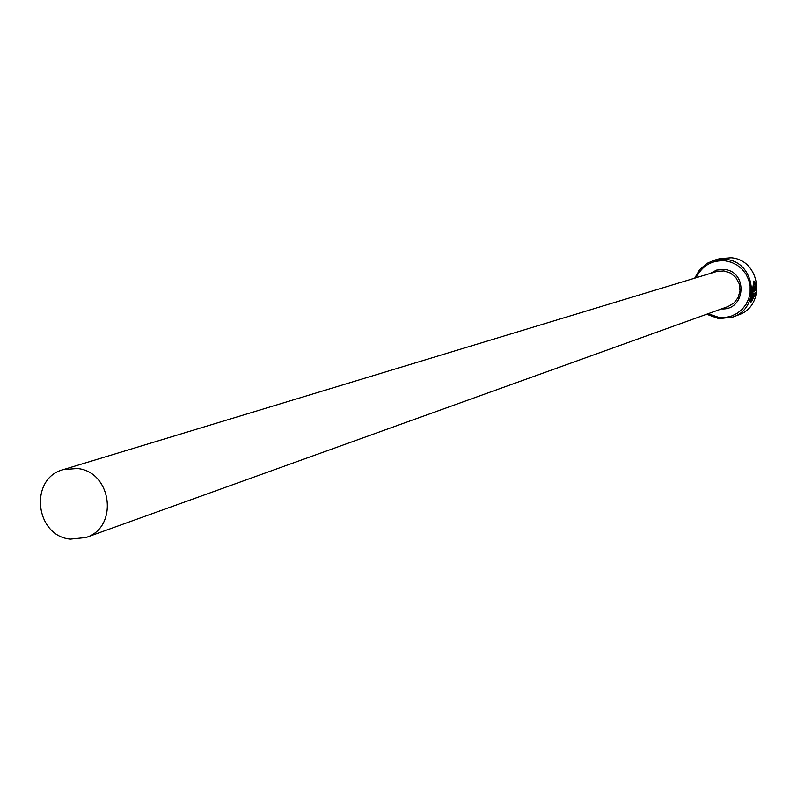 <?xml version="1.0" encoding="UTF-8"?>
<svg xmlns="http://www.w3.org/2000/svg" width="797" height="797" viewBox="0 0 797 797"><rect width="100%" height="100%" fill="white"/><g stroke="black" fill="none" stroke-linecap="round" stroke-linejoin="round"><path stroke-width="1.2" d="M753.035 286.033L754.022 283.383M755.227 284.918L754.261 283.314L751.74 300.768L754.978 295L753.006 295.697L753.454 293.535L755.845 292.688L750.654 302.86L753.823 281.042L755.257 283.234L755.227 284.918M750.555 302.681L752.766 299.792M754.331 286.751L754.351 288.972L755.815 288.464L755.715 284.748L756.134 290.507L754.201 291.174L753.852 286.213M708.075 313.729L718.904 317.415L725.22 317.475L731.377 316.12L737.076 313.4L742.027 309.465L745.972 304.514L748.722 298.775L750.136 292.559L750.146 286.163L748.732 279.916L745.992 274.128L742.047 269.097L737.095 265.072L731.397 262.263L725.23 260.798C711.811 259.981 702.117 265.63 696.15 277.735M694.715 278.163L699.607 269.735L706.959 263.389L714.082 260.27L725.609 259.354C755.417 261.466 761.245 307.921 732.881 317.037L718.984 318.7L706.66 314.247M732.881 317.037L738.341 314.974C766.475 305.928 760.697 259.852 731.128 257.76L719.681 258.666L714.082 260.27M70.375 539.131L85.887 537.537C118.982 527.554 111.969 471.445 77.219 468.506L63.381 469.592C28.991 478.17 34.839 535.963 70.375 539.131M754.082 291.015L756.134 290.507M755.676 290.457L755.735 288.494M754.809 283.911L755.257 283.234M754.809 283.184L753.573 281.082M753.065 295.458L754.978 295M751.74 300.768L751.252 299.483M63.381 469.592L716.503 271.558L723.885 270.92L730.5 273.062L735.86 277.545L739.198 283.722L740.014 290.686L738.201 297.43L734.027 302.98L728.079 306.536L85.887 537.537M709.868 273.57L716.652 270.073L724.264 269.476C748.323 271.388 745.603 310.75 721.564 308.877"/></g></svg>
